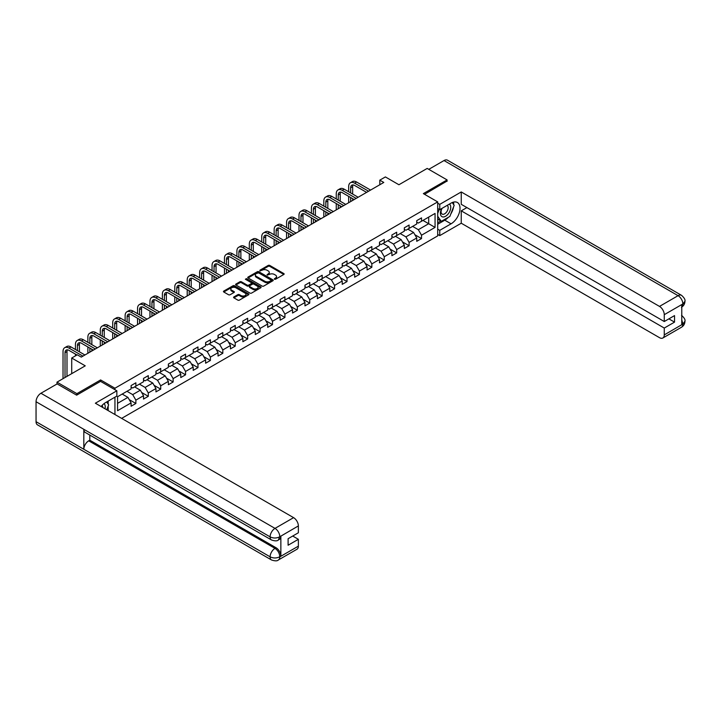 <?xml version="1.0" encoding="UTF-8"?>
<svg xmlns="http://www.w3.org/2000/svg" width="721" height="721" viewBox="0 0 721 721"><rect width="100%" height="100%" fill="white"/><g stroke="black" fill="none" stroke-linecap="round" stroke-linejoin="round"><path stroke-width="1.08" d="M274.431 279.261L275.521 279.261L283.822 274.467A1.109 0.64 0 0 0 284.146 274.016A1.109 0.64 0 0 0 283.822 273.565L269.762 265.436A1.109 0.64 0 0 0 268.194 265.436L259.893 270.231L259.893 270.862L262.065 270.249A3.533 2.046 0 0 1 267.067 270.249L268.239 270.925A3.533 2.046 0 0 1 269.275 272.367A3.533 2.046 0 0 1 268.239 273.809L267.158 275.061L269.33 274.44A3.533 2.046 0 0 1 274.331 274.44L275.503 275.116A3.533 2.046 0 0 1 276.54 276.558A3.533 2.046 0 0 1 275.503 278.009L274.431 279.261L274.431 278.621M233.892 296.935A1.109 0.64 0 0 0 233.568 297.385A1.109 0.64 0 0 0 233.892 297.836L237.84 300.116A1.109 0.64 0 0 0 239.399 300.116L248.619 294.79A1.109 0.64 0 0 0 248.943 294.339A1.109 0.64 0 0 0 248.619 293.889L234.559 285.768A1.109 0.64 0 0 0 232.991 285.768L223.771 291.086A1.109 0.64 0 0 0 223.447 291.536A1.109 0.64 0 0 0 223.771 291.987L228.539 294.745A1.109 0.64 0 0 0 230.098 294.745L234.046 292.465A1.109 0.64 0 0 0 234.37 292.014A1.109 0.64 0 0 0 234.046 291.563L231.684 290.202A2.956 1.703 0 0 1 230.819 288.995A2.956 1.703 0 0 1 232.64 287.418A2.956 1.703 0 0 1 235.866 287.787L245.122 293.132A2.956 1.703 0 0 1 245.987 294.339A2.956 1.703 0 0 1 244.167 295.916A2.956 1.703 0 0 1 240.94 295.547L239.399 294.655A1.109 0.64 0 0 0 237.84 294.655L233.892 296.935L233.892 297.836M447.083 181.295L447.083 179.917L427.183 168.426L398.92 184.747L385.384 176.933L379.814 180.151L383.788 182.449L81.266 357.102L77.291 354.804L71.712 358.022L71.712 373.649M100.616 381.418L100.616 379.949L76.895 393.648L56.986 382.157L85.249 365.835L71.712 358.022M100.616 379.949L114.945 388.222L437.692 201.889L437.692 235.902L121.633 418.378M447.083 179.917L423.362 193.616L437.692 201.889M262.138 286.084A1.109 0.64 0 0 0 263.706 286.084L272.926 280.757A1.109 0.64 0 0 0 273.25 280.307A1.109 0.64 0 0 0 272.926 279.856L258.857 271.736A1.109 0.64 0 0 0 257.298 271.736L248.078 277.062A1.109 0.64 0 0 0 247.754 277.513A1.109 0.64 0 0 0 248.078 277.964L262.138 286.084M245.69 279.424L260.759 287.778L251.548 293.096A1.109 0.64 0 0 1 249.989 293.096L235.92 284.975L235.92 284.074A1.109 0.64 0 0 0 235.596 284.525A1.109 0.64 0 0 0 235.92 284.975M235.92 284.074L239.868 281.794A1.109 0.64 0 0 1 241.436 281.794L247.141 285.092A1.109 0.64 0 0 0 248.7 285.092L251.314 283.578A1.109 0.64 0 0 0 251.638 283.128A1.109 0.64 0 0 0 251.314 282.677L245.374 279.243L246.474 278.612L260.777 286.868A1.109 0.64 0 0 1 261.101 287.319A1.109 0.64 0 0 1 260.777 287.769L260.777 286.868M56.986 383.996L56.986 382.157M76.895 393.648L76.895 395.027M114.945 414.512L114.945 397.19M114.945 389.691L114.945 388.222M129.239 399.641L135.881 403.481L135.881 400.128L143.524 395.712L143.524 399.074L148.301 396.316L148.301 392.954L155.943 388.547L155.943 391.9L160.72 389.142L160.72 385.789L168.363 381.373L168.363 384.726L173.139 381.968L173.139 378.615L180.782 374.208L180.782 377.561L185.558 374.803L185.558 371.45L193.201 367.034L193.201 370.387L197.978 367.629L197.978 364.276L205.62 359.86L205.62 363.222L210.397 360.464L210.397 357.102L218.039 352.695L218.039 356.048L222.816 353.29L222.816 349.937L230.459 345.521L230.459 348.883L235.235 346.125L235.235 342.763L242.878 338.356L242.878 341.709L247.654 338.951L247.654 335.598L255.297 331.182L255.297 334.535L260.074 331.777L260.074 328.425L267.716 324.008L267.716 327.37L272.493 324.612L272.493 321.251L280.136 316.843L280.136 320.196L284.912 317.438L284.912 314.086L292.555 309.67L292.555 313.031L297.331 310.273L297.331 306.912L304.974 302.505L304.974 305.857L309.751 303.099L309.751 299.747L317.393 295.331L317.393 298.683L322.17 295.925L322.17 292.573L329.812 288.166L329.812 291.518L334.589 288.76L334.589 285.408L342.232 280.992L342.232 284.344L347.008 281.587L347.008 278.234L354.651 273.818L354.651 277.179L359.428 274.422L359.428 271.06L367.07 266.653L367.07 270.005L371.847 267.248L371.847 263.895L379.489 259.479L379.489 262.832L384.266 260.074L384.266 256.721L391.909 252.314L391.909 255.667L396.685 252.909L396.685 249.556L404.328 245.14L404.328 248.493L409.104 245.735L409.104 242.382L416.747 237.966L416.747 241.328L421.524 238.57L421.524 235.208L435.06 227.394L435.06 213.425L428.689 217.102L428.689 223.717L435.06 227.394M135.881 403.481L131.105 406.238L131.105 402.886L117.568 410.7L117.568 396.73L131.105 388.916L131.105 385.555L135.881 382.797L135.881 386.159L143.524 381.742L143.524 378.39L148.301 375.632L148.301 378.985L155.943 374.569L155.943 371.216L160.72 368.458L160.72 371.811L168.363 367.404L168.363 364.042L173.139 361.284L173.139 364.646L180.782 360.23L180.782 356.877L185.558 354.119L185.558 357.472L193.201 353.065L193.201 349.703L197.978 346.945L197.978 350.307L205.62 345.891L205.62 342.538L210.397 339.78L210.397 343.133L218.039 338.717L218.039 335.364L222.816 332.606L222.816 335.959L230.459 331.552L230.459 328.199L235.235 325.441L235.235 328.794L242.878 324.378L242.878 321.025L247.654 318.267L247.654 321.62L255.297 317.213L255.297 313.851L260.074 311.093L260.074 314.455L267.716 310.039L267.716 306.686L272.493 303.929L272.493 307.281L280.136 302.865L280.136 299.512L284.912 296.755L284.912 300.107L292.555 295.7L292.555 292.347L297.331 289.59L297.331 292.942L304.974 288.526L304.974 285.174L309.751 282.416L309.751 285.768L317.393 281.361L317.393 278L322.17 275.242L322.17 278.603L329.812 274.187L329.812 270.835L334.589 268.077L334.589 271.429L342.232 267.022L342.232 263.661L347.008 260.903L347.008 264.265L354.651 259.848L354.651 256.496L359.428 253.738L359.428 257.091L367.07 252.674L367.07 249.322L371.847 246.564L371.847 249.917L379.489 245.51L379.489 242.148L384.266 239.39L384.266 242.752L391.909 238.336L391.909 234.983L396.685 232.225L396.685 235.578L404.328 231.171L404.328 227.809L409.104 225.051L409.104 228.413L416.747 223.997L416.747 220.644L421.524 217.886L421.524 221.239L435.06 213.425M134.611 386.889L140.343 390.196L132.7 394.612L126.968 391.305M131.105 387.078L132.7 387.997L135.881 386.159M132.7 394.612L135.881 400.128M140.343 390.196L143.524 395.712M147.03 379.724L152.762 383.031L145.119 387.438L139.387 384.131M143.524 379.904L145.119 380.823L148.301 378.985M145.119 387.438L148.301 392.954M152.762 383.031L155.943 388.547M159.449 372.55L165.181 375.857L157.538 380.273L151.807 376.966M155.943 372.73L157.538 373.649L160.72 371.811M157.538 380.273L160.72 385.789M165.181 375.857L168.363 381.373M171.868 365.376L177.6 368.692L169.958 373.099L164.226 369.792M168.363 365.565L169.958 366.484L173.139 364.646M169.958 373.099L173.139 378.615M177.6 368.692L180.782 374.208M184.288 358.211L190.02 361.518L182.377 365.935L176.645 362.618M180.782 358.391L182.377 359.31L185.558 357.472M182.377 365.935L185.558 371.45M190.02 361.518L193.201 367.034M196.707 351.037L202.439 354.344L194.796 358.761L189.064 355.453M193.201 351.226L194.796 352.145L197.978 350.307M194.796 358.761L197.978 364.276M202.439 354.344L205.62 359.86M209.126 343.872L214.858 347.18L207.215 351.587L201.483 348.279M205.62 344.052L207.215 344.971L210.397 343.133M207.215 351.587L210.397 357.102M214.858 347.18L218.039 352.695M221.545 336.698L227.277 340.006L219.635 344.422L213.903 341.114M218.039 336.878L219.635 337.798L222.816 335.959M219.635 344.422L222.816 349.937M227.277 340.006L230.459 345.521M233.965 329.524L239.696 332.841L232.054 337.248L226.322 333.94M230.459 329.713L232.054 330.633L235.235 328.794M232.054 337.248L235.235 342.763M239.696 332.841L242.878 338.356M246.384 322.359L252.116 325.667L244.473 330.083L238.741 326.766M242.878 322.539L244.473 323.459L247.654 321.62M244.473 330.083L247.654 335.598M252.116 325.667L255.297 331.182M258.803 315.185L264.535 318.493L256.892 322.909L251.16 319.601M255.297 315.374L256.892 316.294L260.074 314.455M256.892 322.909L260.074 328.425M264.535 318.493L267.716 324.008M271.222 308.02L276.954 311.328L269.312 315.735L263.58 312.427M267.716 308.2L269.312 309.12L272.493 307.281M269.312 315.735L272.493 321.251M276.954 311.328L280.136 316.843M283.641 300.846L289.373 304.154L281.731 308.57L275.999 305.262M280.136 301.027L281.731 301.946L284.912 300.107M281.731 308.57L284.912 314.086M289.373 304.154L292.555 309.67M296.061 293.672L301.793 296.989L294.15 301.396L288.418 298.088M292.555 293.862L294.15 294.781L297.331 292.942M294.15 301.396L297.331 306.912M301.793 296.989L304.974 302.505M308.48 286.507L314.212 289.815L306.569 294.231L300.837 290.914M304.974 286.688L306.569 287.607L309.751 285.768M306.569 294.231L309.751 299.747M314.212 289.815L317.393 295.331M320.899 279.333L326.631 282.65L318.988 287.057L313.256 283.75M317.393 279.523L318.988 280.442L322.17 278.603M318.988 287.057L322.17 292.573M326.631 282.65L329.812 288.166M333.318 272.168L339.05 275.476L331.408 279.892L325.676 276.576M329.812 272.349L331.408 273.268L334.589 271.429M331.408 279.892L334.589 285.408M339.05 275.476L342.232 280.992M345.738 264.995L351.469 268.302L343.827 272.718L338.095 269.411M342.232 265.184L343.827 266.103L347.008 264.265M343.827 272.718L347.008 278.234M351.469 268.302L354.651 273.818M358.157 257.83L363.889 261.137L356.246 265.544L350.514 262.237M354.651 258.01L356.246 258.929L359.428 257.091M356.246 265.544L359.428 271.06M363.889 261.137L367.07 266.653M370.576 250.656L376.308 253.963L368.665 258.379L362.933 255.072M367.07 250.836L368.665 251.755L371.847 249.917M368.665 258.379L371.847 263.895M376.308 253.963L379.489 259.479M382.995 243.482L388.727 246.798L381.085 251.205L375.353 247.898M379.489 243.671L381.085 244.59L384.266 242.752M381.085 251.205L384.266 256.721M388.727 246.798L391.909 252.314M395.414 236.317L401.146 239.624L393.504 244.04L387.772 240.724M391.909 236.497L393.504 237.416L396.685 235.578M393.504 244.04L396.685 249.556M401.146 239.624L404.328 245.14M407.834 229.143L413.566 232.45L405.923 236.867L400.191 233.559M404.328 229.332L405.923 230.251L409.104 228.413M405.923 236.867L409.104 242.382M413.566 232.45L416.747 237.966M422.957 220.41L428.689 223.717L418.342 229.693L412.61 226.385M416.747 222.158L418.342 223.077L421.524 221.239M418.342 229.693L421.524 235.208M379.814 180.151L379.814 184.747M117.568 403.345L127.923 397.37L122.191 394.063M127.923 397.37L131.105 402.886M414.881 234.731L421.524 238.57M402.462 241.895L409.104 245.735M390.043 249.069L396.685 252.909M377.624 256.243L384.266 260.074M365.205 263.408L371.847 267.248M352.785 270.582L359.428 274.422M340.366 277.747L347.008 281.587M327.947 284.921L334.589 288.76M315.528 292.095L322.17 295.925M303.108 299.26L309.751 303.099M290.689 306.434L297.331 310.273M278.27 313.599L284.912 317.438M265.851 320.773L272.493 324.612M253.431 327.947L260.074 331.777M241.012 335.112L247.654 338.951M228.593 342.286L235.235 346.125M216.174 349.451L222.816 353.29M203.755 356.625L210.397 360.464M191.335 363.79L197.978 367.629M178.916 370.964L185.558 374.803M166.497 378.137L173.139 381.968M154.078 385.302L160.72 389.142M141.658 392.476L148.301 396.316M274.737 279.369L275.503 278.928A3.533 2.046 0 0 0 276.54 277.477L276.54 276.558M269.275 272.367L269.275 273.286A3.533 2.046 0 0 1 268.239 274.728L267.473 275.17M283.822 273.565L283.822 274.467L269.762 266.355A1.109 0.64 0 0 0 268.194 266.355L260.2 270.979M272.908 280.766L258.857 272.655A1.109 0.64 0 0 0 257.298 272.655L248.087 277.973M270.97 280.622L270.97 279.991L258.623 272.862L256.397 273.52A3.533 2.046 0 0 0 255.36 274.962A3.533 2.046 0 0 0 256.397 276.404L264.832 281.28A3.533 2.046 0 0 0 269.834 281.28L270.97 280.622L270.97 281.541L271.195 280.307M255.36 274.962L255.36 275.882A3.533 2.046 0 0 0 256.397 277.324L256.397 276.404M270.97 281.541L269.834 282.199A3.533 2.046 0 0 1 264.832 282.199L256.397 277.324M235.938 284.984L239.868 282.713L239.868 281.794M251.638 283.128L251.638 284.047A1.109 0.64 0 0 1 251.314 284.498L248.7 286.012A1.109 0.64 0 0 1 247.141 286.012L241.436 282.713A1.109 0.64 0 0 0 239.868 282.713M253.053 288.508A2.956 1.703 0 0 0 256.279 288.878A2.956 1.703 0 0 0 258.1 287.3A2.956 1.703 0 0 0 257.235 286.093L253.972 284.209A1.109 0.64 0 0 0 252.413 284.209L249.79 285.723A1.109 0.64 0 0 0 249.466 286.174A1.109 0.64 0 0 0 249.79 286.625L253.053 288.508L253.053 289.427A2.956 1.703 0 0 0 256.279 289.797A2.956 1.703 0 0 0 258.1 288.22L258.1 287.3M249.466 286.174L249.466 287.093A1.109 0.64 0 0 0 249.79 287.544L249.79 286.625M253.053 289.427L249.79 287.544M245.987 294.339L245.987 295.259A2.956 1.703 0 0 1 244.167 296.836A2.956 1.703 0 0 1 240.94 296.466L239.399 295.574A1.109 0.64 0 0 0 237.84 295.574L233.91 297.845M230.819 288.995L230.819 289.914A2.956 1.703 0 0 0 231.684 291.122L231.684 290.202M234.046 291.563L234.046 292.465L231.684 291.122M248.619 293.889L248.619 294.79L234.559 286.688A1.109 0.64 0 0 0 232.991 286.688L223.789 291.996L223.771 291.086M348.667 191.768L348.667 186.622A8.445 4.876 60 0 1 350.415 182.755L352.407 181.602A8.445 4.876 60 0 1 356.625 182.025L370.576 190.074M350.415 182.755A8.445 4.876 60 0 1 354.642 183.17L368.584 191.227M366.592 192.372L354.642 185.468A5.633 3.254 -120 0 0 351.821 185.189A5.633 3.254 -120 0 0 350.658 187.766L350.658 192.913M353.002 184.927A5.633 3.254 -120 0 0 352.65 186.622L352.65 194.066M350.658 197.509L350.658 201.574M352.65 198.663L352.65 200.429M348.667 202.727L348.667 196.364M441.73 208.522A7.318 4.227 120 0 0 442.982 216.967A7.318 4.227 120 0 0 449.589 211.74A7.318 4.227 120 0 0 449.417 204.079M442.135 208.279A5.011 2.893 120 0 0 442.126 214.092A5.011 2.893 120 0 0 442.856 214.317A5.011 2.893 120 0 0 447.435 210.622A5.011 2.893 120 0 0 447.137 205.413A5.011 2.893 120 0 0 447.119 205.404M452.211 202.556L454.167 205.341L449.868 216.417L441.27 221.374L437.692 218.968M441.27 221.374L437.692 216.273M437.692 213.425L439.26 209.369M104.987 408.762A7.318 4.227 120 0 0 104.013 403.643M102.652 407.419A5.011 2.893 120 0 0 102.139 405.355M106.654 401.976L108.655 404.814L106.735 409.771M448.282 217.327A12.663 7.309 120 0 1 444.776 220.184L451.067 223.816A12.663 7.309 120 0 0 459.34 212.65A12.663 7.309 120 0 0 457.393 202.502A12.663 7.309 120 0 0 451.067 203.133L439.756 209.658L439.756 204.367L461.251 191.957L659.49 306.407L678.073 295.673L444.019 160.549L428.77 169.345M451.067 223.816L439.756 230.341L439.756 235.623L461.251 223.213L461.251 210.847L664.266 328.055L664.266 334.905L682.967 324.008L681.778 324.567L681.778 304.803L682.85 303.947L664.266 314.68A6.759 3.902 -120 0 0 659.49 306.407M466.911 207.585L461.251 210.847M668.881 318.862L674.532 322.125L674.532 315.6L664.266 321.53L461.251 204.322L461.251 191.957M437.692 208.459L439.756 209.658M437.692 203.178L439.756 204.367M437.692 234.433L439.756 235.623M437.692 229.143L439.756 230.341M461.251 223.213L659.49 337.662A6.759 3.902 -120 0 0 662.86 337.996A6.759 3.902 -120 0 0 664.266 334.905M444.019 160.549A6.922 4.002 -60 0 1 447.48 160.197L681.534 295.331A6.922 4.002 -60 0 0 678.073 295.673A6.759 3.902 60 0 1 682.85 303.947M664.266 321.53L664.266 314.68M674.532 322.125L664.266 328.055M447.083 181.025L424.552 194.3M450.796 214.011A12.663 7.309 120 0 0 453.527 206.99M453.734 204.719A12.663 7.309 120 0 0 453.419 202.132M444.776 220.184L437.692 224.276M437.692 222.798L440.711 221.059M437.692 220.04L438.323 219.68M681.778 319.836L682.85 323.945M681.534 315.329C684.256 317.772 685.392 319.727 684.95 321.187L682.976 324.008M681.534 295.331C684.256 297.755 685.392 299.729 684.95 301.243L682.967 304.019M271.538 539.993A6.922 4.002 -60 0 1 270.105 536.866C273.295 538.398 276.476 538.389 279.658 536.83L278.378 539.984C277.252 541.138 274.971 541.138 271.538 539.993L85.249 432.438A6.922 4.002 -60 0 1 83.816 429.31L36.05 401.732A6.922 4.002 -60 0 1 40.944 393.251L57.148 383.905L76.651 395.162L100.534 381.373L116.856 390.8L116.856 396.081L105.554 402.606A12.663 7.309 120 0 0 101.111 406.527M116.856 390.8L95.361 403.21L293.591 517.651A6.759 3.902 60 0 1 298.368 525.924L298.368 532.774L288.103 538.704L288.103 545.229L298.368 539.308L298.368 546.148A6.759 3.902 60 0 1 296.971 549.249L278.378 559.974A6.759 3.902 -120 0 0 279.784 556.882L298.368 546.148M107.898 410.447L110.565 411.988M108.177 410.285L108.177 406.04M108.177 404.139L108.177 401.092M278.378 559.974C277.306 561.118 275.025 561.127 271.538 559.983L37.483 424.858A6.922 4.002 -60 0 1 36.05 421.686L83.816 449.264A6.922 4.002 -60 0 1 88.71 440.828L275.007 548.384L276.08 547.762A6.759 3.902 60 0 1 280.857 556.035L280.857 536.271A6.759 3.902 60 0 1 279.46 539.362L278.378 539.984M36.05 401.732L36.05 421.686M40.944 393.251L275.007 528.385A6.922 4.002 -60 0 0 270.105 536.866L83.816 429.31L83.816 449.264L270.105 556.819C273.286 558.351 276.467 558.351 279.658 556.819L279.784 556.882M298.368 539.308L292.717 536.036M89.792 435.06L89.792 440.207L276.08 547.762M89.792 440.207L88.71 440.828M336.247 198.933L336.247 193.787A8.445 4.876 60 0 1 337.996 189.92L339.988 188.776A8.445 4.876 60 0 1 344.205 189.19L358.157 197.248M337.996 189.92A8.445 4.876 60 0 1 342.223 190.344L356.165 198.392M354.173 199.546L342.223 192.642A5.633 3.254 -120 0 0 339.402 192.363A5.633 3.254 -120 0 0 338.239 194.94L338.239 200.087M340.582 192.101A5.633 3.254 -120 0 0 340.231 193.787L340.231 201.231M338.239 204.683L338.239 208.748M340.231 205.827L340.231 207.594M336.247 209.892L336.247 203.529M323.828 206.107L323.828 200.961A8.445 4.876 60 0 1 325.577 197.094L327.568 195.941A8.445 4.876 60 0 1 331.786 196.364L345.738 204.413M325.577 197.094A8.445 4.876 60 0 1 329.803 197.509L343.746 205.566M341.754 206.711L329.803 199.807A5.633 3.254 -120 0 0 326.983 199.528A5.633 3.254 -120 0 0 325.82 202.105L325.82 207.26M328.163 199.275A5.633 3.254 -120 0 0 327.812 200.961L327.812 208.405M325.82 211.857L325.82 215.912M327.812 213.001L327.812 214.768M323.828 217.066L323.828 210.703M311.409 213.281L311.409 208.126A8.445 4.876 60 0 1 313.157 204.268L315.149 203.115A8.445 4.876 60 0 1 319.367 203.529L333.318 211.586M313.157 204.268A8.445 4.876 60 0 1 317.384 204.683L331.327 212.731M329.335 213.885L317.384 206.981A5.633 3.254 -120 0 0 314.563 206.702A5.633 3.254 -120 0 0 313.401 209.279L313.401 214.425M315.744 206.44A5.633 3.254 -120 0 0 315.392 208.126L315.392 215.579M313.401 219.022L313.401 223.086M315.392 220.175L315.392 221.933M311.409 224.231L311.409 217.877M298.99 220.446L298.99 215.3A8.445 4.876 60 0 1 300.738 211.433L302.73 210.289A8.445 4.876 60 0 1 306.948 210.703L320.899 218.76M300.738 211.433A8.445 4.876 60 0 1 304.965 211.857L318.907 219.905M316.916 221.059L304.965 214.155A5.633 3.254 -120 0 0 302.144 213.876A5.633 3.254 -120 0 0 300.981 216.453L300.981 221.599M303.325 213.614A5.633 3.254 -120 0 0 302.973 215.3L302.973 222.744M300.981 226.196L300.981 230.26M302.973 227.34L302.973 229.107M298.99 231.405L298.99 225.042M286.57 227.62L286.57 222.474A8.445 4.876 60 0 1 288.319 218.607L290.311 217.454A8.445 4.876 60 0 1 294.529 217.877L308.48 225.925M288.319 218.607A8.445 4.876 60 0 1 292.546 219.022L306.488 227.079M304.496 228.224L292.546 221.32A5.633 3.254 -120 0 0 289.725 221.041A5.633 3.254 -120 0 0 288.562 223.618L288.562 228.764M290.905 220.779A5.633 3.254 -120 0 0 290.554 222.474L290.554 229.918M288.562 233.361L288.562 237.425M290.554 234.514L290.554 236.281M286.57 238.579L286.57 232.216M274.151 234.785L274.151 229.639A8.445 4.876 60 0 1 275.9 225.772L277.891 224.628A8.445 4.876 60 0 1 282.109 225.042L296.061 233.099M275.9 225.772A8.445 4.876 60 0 1 280.127 226.196L294.069 234.244M292.077 235.397L280.127 228.494A5.633 3.254 -120 0 0 277.306 228.215A5.633 3.254 -120 0 0 276.143 230.792L276.143 235.938M278.486 227.953A5.633 3.254 -120 0 0 278.135 229.639L278.135 237.083M276.143 240.535L276.143 244.599M278.135 241.679L278.135 243.446M274.151 245.744L274.151 239.381M261.732 241.959L261.732 236.812A8.445 4.876 60 0 1 263.48 232.946L265.472 231.792A8.445 4.876 60 0 1 269.69 232.216L283.641 240.264M263.48 232.946A8.445 4.876 60 0 1 267.707 233.361L281.65 241.418M279.658 242.562L267.707 235.659A5.633 3.254 -120 0 0 264.886 235.379A5.633 3.254 -120 0 0 263.724 237.957L263.724 243.112M266.067 235.127A5.633 3.254 -120 0 0 265.716 236.812L265.716 244.257M263.724 247.709L263.724 251.764M265.716 248.853L265.716 250.62M261.732 252.918L261.732 246.555M249.313 249.133L249.313 243.977A8.445 4.876 60 0 1 251.061 240.12L253.053 238.966A8.445 4.876 60 0 1 257.271 239.381L271.222 247.438M251.061 240.12A8.445 4.876 60 0 1 255.288 240.535L269.23 248.583M267.239 249.736L255.288 242.833A5.633 3.254 -120 0 0 252.467 242.553A5.633 3.254 -120 0 0 251.305 245.131L251.305 250.277M253.648 242.292A5.633 3.254 -120 0 0 253.296 243.977L253.296 251.431M251.305 254.874L251.305 258.938M253.296 256.027L253.296 257.785M249.313 260.083L249.313 253.729M236.894 256.297L236.894 251.151A8.445 4.876 60 0 1 238.642 247.285L240.634 246.14A8.445 4.876 60 0 1 244.852 246.555L258.803 254.612M238.642 247.285A8.445 4.876 60 0 1 242.86 247.709L256.811 255.757M254.819 256.91L242.86 250.007A5.633 3.254 -120 0 0 240.048 249.727A5.633 3.254 -120 0 0 238.885 252.305L238.885 257.451M241.229 249.466A5.633 3.254 -120 0 0 240.877 251.151L240.877 258.596M238.885 262.047L238.885 266.112M240.877 263.192L240.877 264.958M236.894 267.257L236.894 260.894M224.474 263.471L224.474 258.325A8.445 4.876 60 0 1 226.223 254.459L228.215 253.305A8.445 4.876 60 0 1 232.432 253.729L246.384 261.777M226.223 254.459A8.445 4.876 60 0 1 230.441 254.874L244.392 262.931M242.4 264.075L230.441 257.172A5.633 3.254 -120 0 0 227.629 256.892A5.633 3.254 -120 0 0 226.466 259.47L226.466 264.616M228.809 256.631A5.633 3.254 -120 0 0 228.458 258.325L228.458 265.77M226.466 269.212L226.466 273.277M228.458 270.366L228.458 272.132M224.474 274.431L224.474 268.068M212.055 270.636L212.055 265.49A8.445 4.876 60 0 1 213.804 261.624L215.795 260.479A8.445 4.876 60 0 1 220.013 260.894L233.965 268.951M213.804 261.624A8.445 4.876 60 0 1 218.021 262.047L231.973 270.096M229.981 271.249L218.021 264.346A5.633 3.254 -120 0 0 215.209 264.066A5.633 3.254 -120 0 0 214.047 266.644L214.047 271.79M216.39 263.805A5.633 3.254 -120 0 0 216.039 265.49L216.039 272.935M214.047 276.386L214.047 280.451M216.039 277.531L216.039 279.297M212.055 281.596L212.055 275.233M199.636 277.81L199.636 272.664A8.445 4.876 60 0 1 201.384 268.798L203.376 267.644A8.445 4.876 60 0 1 207.594 268.068L221.545 276.116M201.384 268.798A8.445 4.876 60 0 1 205.602 269.212L219.554 277.27M217.562 278.414L205.602 271.511A5.633 3.254 -120 0 0 202.79 271.231A5.633 3.254 -120 0 0 201.628 273.809L201.628 278.955M203.971 270.979A5.633 3.254 -120 0 0 203.619 272.664L203.619 280.108M201.628 283.551L201.628 287.616M203.619 284.705L203.619 286.471M199.636 288.77L199.636 282.407M187.217 284.984L187.217 279.829A8.445 4.876 60 0 1 188.965 275.963L190.957 274.818A8.445 4.876 60 0 1 195.175 275.233L209.126 283.29M188.965 275.963A8.445 4.876 60 0 1 193.183 276.386L207.134 284.435M205.143 285.588L193.183 278.685A5.633 3.254 -120 0 0 190.371 278.405A5.633 3.254 -120 0 0 189.208 280.983L189.208 286.129M191.552 278.144A5.633 3.254 -120 0 0 191.2 279.829L191.2 287.282M189.208 290.725L189.208 294.79M191.2 291.879L191.2 293.636M187.217 295.934L187.217 289.581M174.797 292.149L174.797 287.003A8.445 4.876 60 0 1 176.546 283.137L178.538 281.992A8.445 4.876 60 0 1 182.755 282.407L196.707 290.455M176.546 283.137A8.445 4.876 60 0 1 180.764 283.551L194.715 291.608M192.723 292.753L180.764 285.849A5.633 3.254 -120 0 0 177.952 285.579A5.633 3.254 -120 0 0 176.789 288.148L176.789 293.303M179.132 285.318A5.633 3.254 -120 0 0 178.781 287.003L178.781 294.447M176.789 297.899L176.789 301.955M178.781 299.044L178.781 300.81M174.797 303.108L174.797 296.746M162.378 299.323L162.378 294.177A8.445 4.876 60 0 1 164.127 290.311L166.118 289.157A8.445 4.876 60 0 1 170.336 289.581L184.288 297.629M164.127 290.311A8.445 4.876 60 0 1 168.344 290.725L182.296 298.782M180.304 299.927L168.344 293.023A5.633 3.254 -120 0 0 165.533 292.744A5.633 3.254 -120 0 0 164.37 295.322L164.37 300.468M166.713 292.483A5.633 3.254 -120 0 0 166.362 294.177L166.362 301.621M164.37 305.064L164.37 309.129M166.362 306.218L166.362 307.984M162.378 310.282L162.378 303.92M149.959 306.488L149.959 301.342A8.445 4.876 60 0 1 151.707 297.476L153.699 296.331A8.445 4.876 60 0 1 157.917 296.746L171.868 304.803M151.707 297.476A8.445 4.876 60 0 1 155.925 297.899L169.877 305.947M167.885 307.101L155.925 300.197A5.633 3.254 -120 0 0 153.113 299.918A5.633 3.254 -120 0 0 151.951 302.496L151.951 307.642M154.294 299.657A5.633 3.254 -120 0 0 153.943 301.342L153.943 308.786M151.951 312.238L151.951 316.303M153.943 313.383L153.943 315.149M149.959 317.447L149.959 311.084M137.54 313.662L137.54 308.516A8.445 4.876 60 0 1 139.288 304.65L141.28 303.496A8.445 4.876 60 0 1 145.498 303.92L159.449 311.968M139.288 304.65A8.445 4.876 60 0 1 143.506 305.064L157.457 313.121M155.466 314.266L143.506 307.362A5.633 3.254 -120 0 0 140.694 307.083A5.633 3.254 -120 0 0 139.532 309.66L139.532 314.807M141.875 306.822A5.633 3.254 -120 0 0 141.523 308.516L141.523 315.96M139.532 319.403L139.532 323.468M141.523 320.557L141.523 322.323M137.54 324.621L137.54 318.258M125.121 320.836L125.121 315.681A8.445 4.876 60 0 1 126.869 311.814L128.861 310.67A8.445 4.876 60 0 1 133.079 311.084L147.03 319.142M126.869 311.814A8.445 4.876 60 0 1 131.087 312.238L145.038 320.286M143.046 321.44L131.087 314.536A5.633 3.254 -120 0 0 128.275 314.257A5.633 3.254 -120 0 0 127.112 316.834L127.112 321.981M129.456 313.995A5.633 3.254 -120 0 0 129.104 315.681L129.104 323.134M127.112 326.577L127.112 330.642M129.104 327.731L129.104 329.488M125.121 331.786L125.121 325.432M112.701 328.001L112.701 322.855A8.445 4.876 60 0 1 114.45 318.988L116.441 317.844A8.445 4.876 60 0 1 120.659 318.258L134.611 326.307M114.45 318.988A8.445 4.876 60 0 1 118.668 319.403L132.619 327.46M130.627 328.605L118.668 321.701A5.633 3.254 -120 0 0 115.856 321.422A5.633 3.254 -120 0 0 114.693 323.999L114.693 329.155M117.036 321.169A5.633 3.254 -120 0 0 116.676 322.855L116.676 330.299M114.693 333.751L114.693 337.807M116.676 334.895L116.676 336.662M112.701 338.96L112.701 332.597M100.282 335.175L100.282 330.029A8.445 4.876 60 0 1 102.031 326.162L104.022 325.009A8.445 4.876 60 0 1 108.24 325.432L122.191 333.481M102.031 326.162A8.445 4.876 60 0 1 106.248 326.577L120.2 334.634M118.208 335.779L106.248 328.875A5.633 3.254 -120 0 0 103.436 328.596A5.633 3.254 -120 0 0 102.274 331.173L102.274 336.319M104.617 328.334A5.633 3.254 -120 0 0 104.257 330.029L104.257 337.473M102.274 340.916L102.274 344.98M104.257 342.069L104.257 343.836M100.282 346.134L100.282 339.771M87.863 342.34L87.863 337.194A8.445 4.876 60 0 1 89.611 333.327L91.603 332.183A8.445 4.876 60 0 1 95.821 332.597L109.772 340.654M89.611 333.327A8.445 4.876 60 0 1 93.829 333.751L107.78 341.799M105.789 342.953L93.829 336.049A5.633 3.254 -120 0 0 91.017 335.77A5.633 3.254 -120 0 0 89.855 338.347L89.855 343.493M92.198 335.508A5.633 3.254 -120 0 0 91.837 337.194L91.837 344.638M89.855 348.09L89.855 352.154M91.837 349.234L91.837 351.001M87.863 353.299L87.863 346.936M75.444 349.514L75.444 344.368A8.445 4.876 60 0 1 77.192 340.501L79.184 339.348A8.445 4.876 60 0 1 83.402 339.771L97.353 347.819M77.192 340.501A8.445 4.876 60 0 1 81.41 340.916L95.361 348.973M93.369 350.118L81.41 343.214A5.633 3.254 -120 0 0 78.598 342.935A5.633 3.254 -120 0 0 77.435 345.512L77.435 350.658M79.779 342.673A5.633 3.254 -120 0 0 79.418 344.368L79.418 351.812M75.444 355.877L75.444 354.11M63.024 378.669L63.024 351.533A8.445 4.876 60 0 1 64.773 347.666L66.765 346.522A8.445 4.876 60 0 1 70.982 346.936L84.934 354.993M64.773 347.666A8.445 4.876 60 0 1 68.991 348.09L82.942 356.138M76.967 354.993L68.991 350.388A5.633 3.254 -120 0 0 66.179 350.109A5.633 3.254 -120 0 0 65.016 352.686L65.016 377.525M67.359 349.847A5.633 3.254 -120 0 0 66.999 351.533L66.999 376.371M275.503 278.928L275.503 278.009M267.158 275.061L267.158 274.431M268.239 274.728L268.239 273.809M259.893 270.862L259.893 270.231M268.194 266.355L268.194 265.436M269.762 266.355L269.762 265.436M248.078 277.964L248.078 277.062M257.298 272.655L257.298 271.736M258.857 272.655L258.857 271.736M272.926 280.757L272.926 279.856M264.832 282.199L264.832 281.28M269.834 282.199L269.834 281.28M241.436 282.713L241.436 281.794M247.141 286.012L247.141 285.092M248.7 286.012L248.7 285.092M251.314 284.498L251.314 283.578M246.474 279.532L246.474 278.612M237.84 295.574L237.84 294.655M239.399 295.574L239.399 294.655M240.94 296.466L240.94 295.547M232.991 286.688L232.991 285.768M234.559 286.688L234.559 285.768M356.625 182.025L354.642 183.17M352.65 186.622L350.658 187.766M684.95 321.205C684.878 323.855 683.706 325.874 681.453 327.262A6.759 3.902 -120 0 0 682.85 324.171M681.778 307.047L682.85 304.181M280.857 556.035L279.667 556.819M298.368 525.924L279.667 536.83M279.784 536.893L280.857 536.271M279.784 536.658A6.759 3.902 60 0 0 275.007 528.385L293.591 517.651M271.538 559.983A6.922 4.002 -60 0 1 270.105 556.819A6.922 4.002 -60 0 1 275.007 548.384C277.882 550.312 279.469 553.07 279.784 556.657M344.205 189.19L342.223 190.344M340.231 193.787L338.239 194.94M331.786 196.364L329.803 197.509M327.812 200.961L325.82 202.105M319.367 203.529L317.384 204.683M315.392 208.126L313.401 209.279M306.948 210.703L304.965 211.857M302.973 215.3L300.981 216.453M294.529 217.877L292.546 219.022M290.554 222.474L288.562 223.618M282.109 225.042L280.127 226.196M278.135 229.639L276.143 230.792M269.69 232.216L267.707 233.361M265.716 236.812L263.724 237.957M257.271 239.381L255.288 240.535M253.296 243.977L251.305 245.131M244.852 246.555L242.86 247.709M240.877 251.151L238.885 252.305M232.432 253.729L230.441 254.874M228.458 258.325L226.466 259.47M220.013 260.894L218.021 262.047M216.039 265.49L214.047 266.644M207.594 268.068L205.602 269.212M203.619 272.664L201.628 273.809M195.175 275.233L193.183 276.386M191.2 279.829L189.208 280.983M182.755 282.407L180.764 283.551M178.781 287.003L176.789 288.148M170.336 289.581L168.344 290.725M166.362 294.177L164.37 295.322M157.917 296.746L155.925 297.899M153.943 301.342L151.951 302.496M145.498 303.92L143.506 305.064M141.523 308.516L139.532 309.66M133.079 311.084L131.087 312.238M129.104 315.681L127.112 316.834M120.659 318.258L118.668 319.403M116.676 322.855L114.693 323.999M108.24 325.432L106.248 326.577M104.257 330.029L102.274 331.173M95.821 332.597L93.829 333.751M91.837 337.194L89.855 338.347M83.402 339.771L81.41 340.916M79.418 344.368L77.435 345.512M70.982 346.936L68.991 348.09M66.999 351.533L65.016 352.686M662.86 337.996L681.453 327.262M684.95 301.261C684.86 303.883 683.697 305.893 681.453 307.272"/></g></svg>
